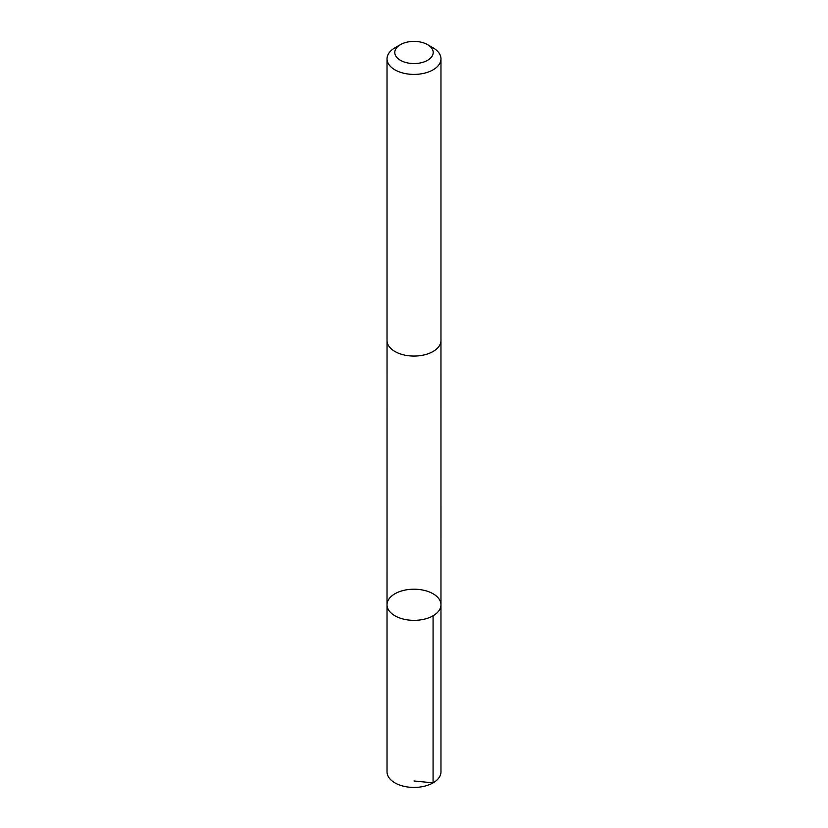 <?xml version="1.0" encoding="UTF-8"?>
<svg xmlns="http://www.w3.org/2000/svg" width="828" height="828" viewBox="0 0 828 828"><rect width="100%" height="100%" fill="white"/><g stroke="black" fill="none" stroke-linecap="round" stroke-linejoin="round"><path stroke-width="1.24" d="M422.673 590.033A26.972 15.566 180 0 1 440.972 604.782A26.972 15.566 180 0 1 414 620.348A26.972 15.566 180 0 1 387.028 604.782A26.972 15.566 180 0 1 422.673 590.033M387.028 771.851A26.972 15.577 0 0 0 405.327 786.6A26.972 15.577 0 0 0 440.972 771.851L440.972 604.782A26.972 15.566 180 0 1 414 620.348A26.972 15.566 180 0 1 387.028 604.782L387.028 771.851M400.431 44.64L394.925 47.827A26.972 15.577 0 0 0 387.028 58.84L387.028 340.484A26.972 15.577 0 0 0 405.327 355.233A26.972 15.577 0 0 0 440.972 340.484L440.972 58.84A26.972 15.577 0 0 0 433.075 47.827L427.569 44.64A19.189 11.074 0 0 0 400.431 44.64A19.189 11.074 0 0 0 407.831 62.969A19.189 11.074 0 0 0 430.291 58.333A19.189 11.074 0 0 0 427.569 44.64M387.028 58.84A26.972 15.577 0 0 0 405.327 73.578A26.972 15.577 0 0 0 440.972 58.84M414 780.98L433.075 782.864L433.075 615.794M387.038 340.919L387.028 604.782M440.962 340.919L440.972 604.782"/></g></svg>
